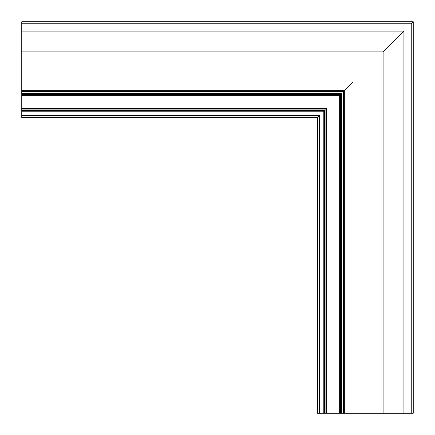 <?xml version="1.0" encoding="UTF-8"?>
<svg xmlns="http://www.w3.org/2000/svg" width="435" height="435" viewBox="0 0 435 435"><rect width="100%" height="100%" fill="white"/><g stroke="black" fill="none" stroke-linecap="round" stroke-linejoin="round"><path stroke-width="0.65" d="M403.919 413.25L383.094 413.25L383.094 51.906L403.919 31.081L403.919 413.25L413.25 413.25L413.25 21.75L21.75 21.75L21.75 117.526L317.474 117.526L319.469 115.531L21.75 115.531M411.254 413.25L411.254 23.746L413.25 21.75M383.094 413.25L344.341 413.25L344.341 90.659L353.046 81.954L21.75 81.954M344.341 413.25L340.643 413.25L340.643 94.357L341.644 93.356L21.75 93.356M343.34 413.25L343.34 91.66L344.341 90.659L21.75 90.659M340.643 413.25L339.643 413.25L339.643 95.357L340.643 94.357L21.75 94.357M339.643 413.25L326.283 413.25L326.283 108.717L326.783 108.217L21.75 108.217M326.283 413.25L325.88 413.25L325.88 109.12L326.283 108.717L21.75 108.717M325.88 413.25L324.303 413.25L324.303 110.697L324.706 110.294L21.75 110.294M324.303 413.25L317.474 413.25L317.474 117.526M323.803 413.25L323.803 111.197L324.303 110.697L21.75 110.697M393.278 41.722L392.278 42.722M403.919 31.081L21.75 31.081M393.066 413.25L393.066 41.934L21.75 41.934M353.046 413.25L353.046 81.954M341.644 413.25L341.644 93.356M326.783 413.25L326.783 108.217M324.706 413.25L324.706 110.294M319.469 413.25L319.469 115.531M323.803 111.197L21.75 111.197M325.88 109.12L21.75 109.12M339.643 95.357L21.75 95.357M343.34 91.66L21.75 91.66M383.094 51.906L21.75 51.906M411.254 23.746L21.75 23.746"/></g></svg>
